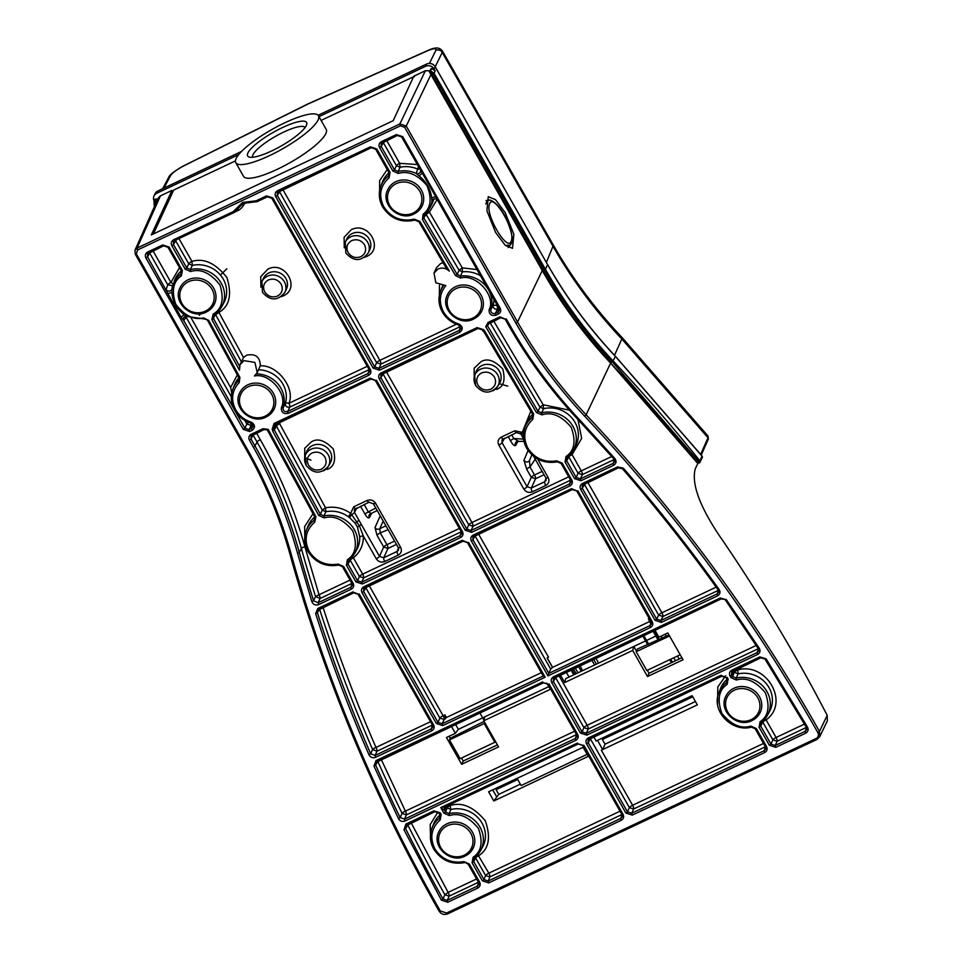 <?xml version="1.0" encoding="UTF-8"?>
<svg xmlns="http://www.w3.org/2000/svg" width="962" height="962" viewBox="0 0 962 962"><rect width="100%" height="100%" fill="white"/><g stroke="black" fill="none" stroke-linecap="round" stroke-linejoin="round"><path stroke-width="1.44" d="M314.851 516.979L314.959 519.155L314.021 520.418L314.79 522.138L315.885 516.702L268.242 429.401L263.035 428.691L251.25 434.259C248.893 435.678 248.292 437.662 249.435 440.211L253.391 447.174C272.607 481.048 287.325 516.402 297.547 553.234L311.832 601.635C313.227 604.617 315.488 605.615 318.602 604.617L351.298 589.177C353.655 587.77 354.257 585.774 353.114 583.225L343.614 566.498L338.155 564.093C325.781 566.041 316.125 561.784 309.175 551.334C303.764 539.935 305.639 530.206 314.79 522.138M238.865 377.741L238.311 380.94A26.816 24.808 -155.2 0 0 232.816 389.273C230.291 396.332 230.904 403.282 234.632 410.137C238.348 416.438 243.759 420.743 250.866 423.064L253.15 426.707L251.082 422.102C244.36 419.901 239.261 415.837 235.762 409.896C230.676 399.723 231.83 390.608 239.213 382.551L239.911 377.465L208.79 320.442L203.571 317.917C193.771 320.25 184.488 315.668 175.721 304.184C171.344 290.801 173.232 281.373 181.373 275.902L182.371 270.454L169.059 247.03L162.686 244.949L147.715 252.008C145.358 253.427 144.757 255.411 145.899 257.96L147.511 256.794L147.487 253.944L148.545 252.91M532.659 414.225L532.828 416.498L531.974 417.688L532.78 419.384L533.669 413.913L484.607 330.868L483.441 329.617L477.104 327.597L381.072 372.955C378.715 374.362 378.114 376.346 379.256 378.908L465.235 530.266L471.62 532.359L569.937 485.918C572.294 484.499 572.907 482.515 571.753 479.966L562.253 463.239L561.135 463.347M443.47 311.796C438.624 302.284 439.418 293.554 445.839 285.582L435.822 282.756L434.03 273.028L438.083 268.987C442.183 267.34 445.923 268.061 449.314 271.128L419.925 221.392L414.237 219.132C401.334 221.933 391.185 217.809 383.802 206.758C378.355 195.526 380.122 185.882 389.081 177.814L390.079 172.354L376.767 148.93L370.394 146.849L277.537 190.704C275.18 192.111 274.579 194.096 275.721 196.657L373.124 368.121L379.509 370.202L459.86 332.251C463.323 329.269 462.962 326.515 458.79 324.002C452.068 321.801 446.969 317.737 443.47 311.796M389.057 172.655L389.189 174.88L388.299 176.106L389.081 177.814M510.485 245.106L505.327 245.43M485.906 204.052L486.58 201.816L488.756 200.3L486.063 200.493M443.109 262.758L440.62 263.528L436.556 267.568L434.03 273.028M239.478 370.226L239.983 364.682L244.035 360.63L254.894 362.409L257.239 372.667L254.437 375.986C269.685 372.631 288.311 394.624 281.373 407.792C281.229 412.349 283.489 414.201 288.155 413.347L368.506 375.396C370.863 373.99 371.464 371.993 370.322 369.444L272.919 197.98L266.534 195.899L256.205 200.781L242.592 202.441L233.237 211.616L173.677 239.754C171.32 241.161 170.719 243.145 171.861 245.707L185.173 269.132L190.632 271.537C200.577 268.398 210.353 272.871 219.973 284.956C224.35 299.338 222.066 309.055 213.143 314.105L211.88 319.649L239.478 370.226M257.239 372.667L260.269 365.8C260.149 356.938 255.579 353.403 246.573 355.17L243.542 357.539L239.983 364.682M495.61 232.455L505.315 245.43L512.518 248.328L513.864 234.247L505.158 212.578L495.454 199.603L488.251 196.705L486.904 210.786L495.61 232.455M364.706 257.263L366.426 256.577C384.535 249.086 368.362 220.623 351.202 229.774L344.095 237.337L344.264 247.799M281.349 296.633L283.081 295.947C301.178 288.444 285.005 259.993 267.845 269.144L260.738 276.707L260.906 287.169M511.303 240.765C508.104 253.511 484.932 214.742 489.466 204.269C492.64 191.534 515.824 230.255 511.303 240.765L510.966 244.047M461.471 758.032L463.191 761.038L497.414 744.877M449.11 736.255L450.24 738.251L484.09 721.416M633.814 646.476L636.447 651.106M647.318 670.261L649.037 673.268L681.902 657.743M669.528 635.978L636.147 651.731L637.421 649.001L668.951 634.968M492.712 789.85L496.777 797.017L493.819 800.973L488.6 791.798L583.116 747.282A3.175 0.734 150.4 0 1 583.549 747.017M560.329 674.879L564.694 682.551L565.668 678.643L657.743 635.148L633.79 646.488L632.683 650.444L647.51 676.551L683.044 659.764L667.82 632.96L658.898 637.181L654.93 630.194M455.519 724.374L458.333 729.328L548.809 686.603M463.191 761.038L461.664 764.321L498.569 746.897L483.742 720.791L550.36 689.321L546.825 683.104M484.68 722.45L484.199 723.508L449.482 739.898L460.149 758.657L494.853 742.267L495.346 741.209M449.482 739.898L450.24 738.251M461.664 764.321L446.44 737.517L455.375 733.297L458.309 729.364L484.848 716.834L483.742 720.791M636.147 651.731L646.813 670.502L680.182 654.737M649.037 673.268L647.51 676.551M588.768 756.192A3.175 0.734 -29.6 0 0 588.323 756.457L583.116 747.282M455.375 733.297L451.406 726.322M564.694 682.551L632.683 650.444M569.035 677.044L566.221 672.101M602.741 749.53L697.342 704.857L692.123 695.67L597.522 740.343L602.681 749.687L605.038 744.179L602.368 739.489L603.246 737.65M496.777 797.017L498.749 794.371L496.091 789.682L497.739 787.481M494.853 742.267L484.199 723.508M493.819 800.973L588.275 756.36M520.346 784.174L498.749 794.371M496.091 789.682L517.688 779.485M602.368 739.489L692.76 696.801M695.43 701.49L605.038 744.179M763.503 743.446L632.611 805.254L601.334 750.192A3.175 0.734 150.4 0 1 602.681 749.687M597.522 740.343L596.115 741.017A3.175 0.734 150.4 0 1 597.462 740.499M610.605 363.119L586.123 414.778A1607.093 1486.53 24.8 0 1 819.48 731.421L819.72 736.724L827.344 720.839L827.2 715.343C794.925 653.126 758.838 593.025 718.939 535.028C699.278 505.435 691.389 483.357 695.273 468.807L697.943 463.251M620.021 811.207L488.84 873.159L477.837 854.629M446.332 806.3L444.672 810.437A3.175 2.946 28.1 0 1 444.624 807.623A3.175 2.922 -149.7 0 0 444.66 810.449L445.538 811.976L443.927 813.167L449.386 815.572L449.182 813.599L445.538 811.976L447.174 807.9L450.841 809.475L449.182 813.599A26.816 24.808 24.8 0 1 477.152 823.051A26.816 24.808 24.8 0 1 480.507 850.757L482.563 847.029A27.116 25.084 -155.2 0 0 479.148 818.999A27.116 25.084 -155.2 0 0 450.841 809.475L449.903 804.617M819.72 736.724L816.966 739.441L819.72 736.724M574.591 731.24L405.387 811.146A3.175 0.794 -26.1 0 0 402.068 813.335L400.144 817.58L398.496 818.674C400.072 821.187 402.248 821.969 405.002 821.007L404.497 819.131L400.144 817.58A1598.88 1478.943 24.8 0 1 375.661 765.115L377.813 761.387A3.175 0.83 156 0 1 378.294 760.846M721.873 676.13L720.863 675.324L588.383 737.89C586.026 739.309 585.425 741.293 586.567 743.842L588.179 742.664L588.155 739.826L589.213 738.792M765.391 746.777L633.633 809.006A3.175 0.95 -115.3 0 0 632.611 805.254A3.175 0.734 -29.6 0 0 629.388 807.611L627.477 811.856L625.865 813.022L632.25 815.115L764.73 752.537L764.225 750.673L631.733 813.239L627.477 811.856L588.179 742.664L590.367 738.924A3.175 0.734 150.4 0 1 591.798 737.601M727.104 679.244L727.236 681.481L726.346 682.707L727.32 680.014M543.446 682.804L376.924 761.495L375.998 760.605L373.977 766.149L375.661 765.115L375.769 762.553L376.827 761.507M547.895 684.102L543.638 682.719M576.611 734.679L576.755 736.88L575.312 738.467L575.817 740.331C578.174 738.924 578.775 736.94 577.633 734.379L576.515 734.499M576.755 736.88L576.515 734.619L547.883 684.235L543.566 682.792L375.769 762.553M721.079 598.917L554.557 677.597L553.631 676.719C551.274 678.126 550.673 680.11 551.815 682.671L553.427 681.493L553.403 678.643L554.461 677.609M756.192 645.466L587.181 725.288A3.175 0.734 -29.6 0 0 583.958 727.645L582.058 731.878L580.435 733.056L586.82 735.136L586.303 733.272L582.058 731.878L553.427 681.493L555.615 677.753A3.175 0.734 150.4 0 1 557.046 676.43M758.333 648.628L758.573 651.009L757.118 652.597L757.635 654.473C760.088 652.957 760.641 650.889 759.295 648.268L758.224 648.46M725.36 599.951L758.224 648.592L758.573 650.997M553.403 678.643L721.199 598.905L726.394 599.711L720.261 598.015L721.272 598.821M582.647 745.285L578.39 743.891M622.041 814.646L622.186 816.846L620.731 818.434L621.248 820.309C623.604 818.89 624.206 816.906 623.063 814.357L621.945 814.465M622.186 816.846L621.945 814.586L582.635 745.406L578.318 743.975L445.671 806.613L578.198 743.987M444.672 810.437L440.764 807.611L445.875 806.481M622.029 814.742L620.731 818.434L488.215 881.024L489.862 876.899L485.594 875.54L475.625 857.984L473.713 861.555L474.374 857.936L473.088 857.286L472.089 862.746L473.713 861.555L483.97 879.617L482.347 880.807L488.732 882.888L488.215 881.024L483.97 879.617L485.594 875.54A3.175 0.734 150.4 0 1 488.84 873.159A3.175 0.95 -115.3 0 1 489.862 876.899L621.909 814.537M474.374 857.936A26.816 24.808 24.8 0 0 480.507 850.757L474.254 858.032M279.521 423.46L325.529 507.78L325.865 511.76L323.953 515.933L320.346 514.273L318.723 515.428L272.631 430.976L274.579 429.641L276.623 425.661L279.846 423.304L279.317 422.33M765.427 746.704L766.546 746.584L756.288 728.523L755.17 728.631M765.524 746.885L765.668 749.085L764.225 750.673L765.511 746.981M727.007 679.064L727.248 681.469M751.526 727.031L750.829 726.118C741.053 729.136 731.397 724.891 721.849 713.359C717.027 699.59 718.782 689.934 727.128 684.403L726.346 682.707A26.816 24.808 24.8 0 0 718.903 692.736L720.418 688.756A27.116 25.084 -155.2 0 1 727.08 679.328M588.383 737.89L589.309 738.78L721.44 676.334M590.127 738.395L629.388 807.611L633.633 809.006L631.733 813.239L632.25 815.115M172.968 191.703L172.523 190.933M226.876 268.783L220.899 274.591M445.502 806.685A3.175 2.922 -149.7 0 0 444.648 807.587L445.671 806.613M478.607 882.394L478.691 884.703L477.284 886.182L447.246 900.372L447.763 902.236L477.801 888.058C480.158 886.639 480.76 884.655 479.617 882.094L469.36 864.044L463.888 861.639C451.515 863.599 441.835 859.355 434.884 848.881C429.521 837.661 431.289 828.005 440.187 819.913L441.197 814.465L440.319 812.926L433.934 810.834L405.928 824.061L403.992 829.797L441.378 900.143L447.763 902.236M478.463 882.286L449.146 896.139A3.175 0.95 64.7 0 0 448.124 892.387L444.889 894.732L442.989 898.977A1598.88 1478.943 24.8 0 1 405.651 828.691L407.816 824.963A1598.591 1478.666 -155.2 0 0 444.889 894.732L449.146 896.139L447.246 900.372L442.989 898.977L441.378 900.143M406.758 824.963L405.699 825.997L405.651 828.691L403.992 829.797M434.752 811.736L406.854 824.951L405.928 824.061M439.201 813.022L440.319 812.926M440.079 814.561L441.197 814.465M440.175 814.754L439.406 818.217L440.416 815.68M468.241 864.141L469.36 864.044M478.499 882.19L479.617 882.094M478.691 884.703L478.487 882.334L468.229 864.273L463.888 861.639M297.547 553.234L299.302 552.404A484.92 448.545 -155.2 0 0 255.002 445.995L251.046 439.045L249.435 440.211M252.994 434.764L251.046 439.045L251.022 436.195L252.08 435.161M263.853 429.593L252.176 435.149L251.25 434.259M264.045 429.509L263.035 428.691M267.28 429.798L268.242 429.401M314.754 516.798L315.885 516.702M314.959 519.155L314.754 516.919L267.268 429.918L263.961 429.581L251.022 436.195M338.852 565.007L338.155 564.093M342.496 566.606L343.614 566.498M351.996 583.333L353.114 583.225M352.092 583.513L352.236 585.714L350.781 587.301L351.298 589.177M352.08 583.621L350.781 587.301L318.085 602.753L318.602 604.617M351.96 583.417L320.057 598.484A3.175 0.95 64.7 0 0 319.023 594.744L315.536 596.488A1598.591 1478.666 -155.2 0 1 301.383 548.472A485.221 448.821 -155.2 0 0 257.046 442.015A3.175 0.734 150.4 0 1 260.269 439.658C279.689 473.881 294.564 509.607 304.894 546.813A3.175 0.95 -15.5 0 0 301.383 548.472L299.302 552.404A1598.88 1478.943 24.8 0 0 313.576 600.757L315.536 596.488L320.057 598.484L318.085 602.753L313.576 600.757L311.832 601.635M480.507 275.793A27.116 25.084 -155.2 0 0 462.373 271.873L460.449 276.034L457.154 274.423L455.555 275.625L460.509 278.042C475.937 273.364 496.476 296.092 489.093 309.692C488.936 314.249 491.197 316.101 495.863 315.247L498.328 314.081C500.685 312.674 501.286 310.69 500.144 308.129L402.729 136.664L396.356 134.584L381.385 141.654C379.04 143.061 378.427 145.046 379.569 147.607L392.881 171.032L398.34 173.437C407.936 170.527 417.472 174.555 426.936 185.546C432.166 198.689 430.904 208.249 423.16 214.201L422.426 219.54L455.555 275.625M422.426 219.54L426.178 214.538L459.09 270.262L462.373 271.873L462.289 267.857L459.09 270.262L457.154 274.423L424.026 218.35L424.519 214.779L423.16 214.201M424.519 214.779A26.816 24.808 -155.2 0 0 429.425 208.622L424.422 214.875M433.153 199.314L431.986 201.166L431.71 198.04C430.615 189.322 426.419 181.938 419.119 175.878L416.233 173.437L418.494 166.63M419.877 169.047L417.448 169.011A27.116 25.084 -155.2 0 0 400.048 167.28L398.136 171.464L398.34 173.437M420.478 170.118A3.175 2.886 14.1 0 1 416.233 173.437A26.816 24.808 -155.2 0 0 398.136 171.464L394.492 169.853L392.881 171.032M382.227 142.544L381.156 143.578L381.192 146.428L383.369 142.689L396.428 165.668L394.492 169.853L381.192 146.428L379.569 147.607M397.174 135.486L382.323 142.532L381.385 141.654M397.366 135.389L396.356 134.584M401.611 136.784L402.729 136.664M431.71 198.04A3.175 1.72 160.7 0 1 436.039 197.234L401.611 136.905L397.282 135.474L381.156 143.578M436.039 197.234L437.518 200.108C436.351 198.364 434.644 198.364 432.395 200.108A3.175 3.006 32.9 0 1 432.407 200.096A3.175 3.006 32.9 0 1 437.397 199.904M499.025 308.249L500.144 308.129M499.11 308.429L499.266 310.63L497.811 312.217L498.328 314.081M499.098 308.525L497.811 312.217L495.346 313.384C492.219 313.985 490.716 312.746 490.836 309.668L493.073 305.339C493.181 308.321 494.696 309.536 497.607 308.97L495.346 313.384L495.863 315.247M460.509 278.042L460.449 276.034A26.816 24.808 -155.2 0 1 490.836 309.668L489.093 309.692M163.504 245.839L148.641 252.898L147.715 252.008M163.684 245.755L162.686 244.949M167.941 247.138L169.059 247.03M181.253 270.575L182.371 270.454M181.349 270.755L181.481 272.98L180.591 274.206L181.373 275.902M181.481 272.98L181.241 270.695L167.941 247.258L163.612 245.827L147.487 253.944M181.565 271.512L180.591 274.206A26.816 24.808 -155.2 0 0 173.148 284.235A26.816 24.808 -155.2 0 0 171.921 288.816L171.861 292.652C172.739 301.743 176.936 309.127 184.451 314.815L187.674 316.558L204.088 318.927L203.571 317.917M253.15 426.707L249.17 429.641L244.925 428.258L183.706 320.502A3.175 2.958 37 0 1 183.874 317.364L186.796 316.245M171.921 288.816L174.663 280.255A27.116 25.084 -155.2 0 1 181.325 270.827M238.973 379.93L238.768 377.681L239.911 377.465M252.814 424.579L251.635 428.475L252.152 430.351C255.603 427.368 255.255 424.615 251.082 422.102M252.729 424.434A3.175 0.95 64.7 0 1 252.669 424.651L251.082 425.408L249.17 429.641L249.687 431.517L252.152 430.351M244.733 420.346L246.825 424.014L244.925 428.258L243.302 429.425L249.687 431.517M185.822 316.245L186.159 317.232L183.706 320.502L181.229 317.58L147.511 256.794L149.699 253.054L167.737 284.788L172.631 285.738M614.297 459.511L582.335 474.615A3.175 0.95 64.7 0 0 581.301 470.875A3.175 0.734 -29.6 0 0 578.078 473.232L576.178 477.465L566.666 460.738L568.831 456.95L578.078 473.232L582.335 474.615L580.423 478.848L580.94 480.723L613.636 465.283L613.119 463.407L580.423 478.848L576.178 477.465L574.567 478.643L580.94 480.723M567.339 457.094A26.816 24.808 -155.2 0 0 573.448 449.939L567.279 457.166L566.666 460.738L565.055 461.916L574.567 478.643M567.219 457.19L566.63 457.912L567.279 457.166L566.053 456.457L565.055 461.916M493.734 321.067L543.169 404.749L543.614 408.694L541.714 412.878L541.943 414.85C551.695 411.628 561.459 415.788 571.236 427.332C576.19 441.197 574.458 450.913 566.053 456.457M569.408 410.161L543.169 404.749L539.971 407.142L543.614 408.694A27.116 25.084 -155.2 0 1 572.041 418.121A27.116 25.084 -155.2 0 1 575.492 446.212L573.448 449.939A26.816 24.808 -155.2 0 0 569.961 422.077A26.816 24.808 -155.2 0 0 541.714 412.878L538.047 411.339L536.447 412.542L541.943 414.85M490.127 322.775L539.971 407.142L538.047 411.339L487.506 325.793L485.726 326.683L536.447 412.542M488.936 323.328L487.506 325.793L488.936 323.304M500.709 317.737L489.033 323.292L488.107 322.402L485.726 326.683M500.889 317.64L499.891 316.835L488.107 322.402M505.146 319.035L499.891 316.835M613.948 458.898L614.874 458.513L579.749 419.949C552.657 391.089 529.485 359.74 510.221 325.877L506.265 318.915M614.057 459.03L614.586 461.796L613.119 463.407L614.381 459.668M461.279 531.782L363.684 577.873A3.175 0.95 64.7 0 0 362.662 574.134A3.175 0.734 -29.6 0 0 359.439 576.491L357.527 580.723L348.028 563.997L350.18 560.209L359.439 576.491L363.684 577.873L361.784 582.106L362.301 583.982L460.618 537.554L460.101 535.678L361.784 582.106L357.527 580.723L355.916 581.902L362.301 583.982M348.689 560.365A26.816 24.808 -155.2 0 0 354.81 553.198L348.641 560.425L348.028 563.997L346.416 565.175L355.916 581.902M348.581 560.461L347.991 561.171L348.641 560.425L347.414 559.716L346.416 565.175M359.716 537.036L357.479 527.212L355.375 523.496L349.603 517.652L351.647 514.574L359.415 525.853L363.335 536.014A3.175 1.082 -2.7 0 0 359.716 537.036A27.116 25.084 -155.2 0 1 356.854 549.47L354.81 553.198A26.816 24.808 -155.2 0 0 351.611 525.685A26.816 24.808 -155.2 0 0 323.953 515.933L324.134 517.917C333.922 515.091 343.482 519.432 352.801 530.964C357.503 544.624 355.7 554.208 347.414 559.716M274.579 429.641L273.809 428.234L272.186 429.389L272.967 430.82M275.781 424.001L273.809 428.234L273.809 425.432L274.867 424.398M370.887 379.04L274.964 424.386L274.038 423.496L272.186 429.389M371.079 378.956L370.069 378.15L274.038 423.496M375.324 380.339L370.069 378.15M461.315 531.709L462.433 531.589L376.455 380.23M461.411 531.89L461.556 534.09L460.101 535.678L461.399 531.986M570.634 480.074L571.753 479.966M570.731 480.254L570.875 482.455L569.432 484.042L569.937 485.918M570.719 480.363L569.432 484.042L471.103 530.483L471.62 532.359M570.61 480.158L473.015 526.25A3.175 0.95 64.7 0 0 471.981 522.498A3.175 0.734 -29.6 0 0 468.759 524.855L466.847 529.088L380.868 377.729L383.056 373.99L468.759 524.855L473.015 526.25L471.103 530.483L466.847 529.088L465.235 530.266M381.902 373.845L380.844 374.879L380.868 377.729L379.256 378.908M477.922 328.499L381.998 373.833L381.072 372.955M478.102 328.403L477.104 327.597M482.335 329.75L483.441 329.617M483.152 331.144L484.271 331.024L483.152 331.144M532.563 414.045L533.669 413.913M557.491 461.748L556.794 460.834C544.432 462.782 534.764 458.525 527.813 448.076C522.51 437.037 524.17 427.477 532.78 419.384M443.35 285.954A26.816 24.808 -155.2 0 0 440.524 291.173C437.999 298.232 438.612 305.182 442.352 312.037C446.055 318.338 451.467 322.643 458.573 324.964L460.858 328.619L458.79 324.002M460.858 328.607L459.343 330.375L459.86 332.251M373.124 368.121L374.735 366.943L277.333 195.478L279.521 191.739L376.647 362.71L374.735 366.943L378.992 368.326L380.892 364.093L460.377 326.551L459.343 330.375L378.992 368.326L379.509 370.202M278.367 191.594L277.309 192.628L277.333 195.478L275.721 196.657M371.212 147.739L278.463 191.582L277.537 190.704M371.392 147.655L370.394 146.849M375.649 149.038L376.767 148.93M388.961 172.475L390.079 172.354M389.189 174.88L388.961 172.595L375.649 149.17L371.32 147.727L277.309 192.628M415.031 220.021L414.237 219.132M418.819 221.537L419.925 221.392M449.314 271.128L446.621 268.723L418.819 221.657L414.935 220.106C401.25 223.088 390.5 218.723 382.672 206.986C378.932 200.132 378.331 193.182 380.856 186.135L380.856 186.135A26.816 24.808 -155.2 0 0 382.684 206.866M239.478 366.089L213.504 318.494L211.88 319.649M215.404 314.057L213.504 318.494L214.213 314.899M213.492 315.716L221.717 306.722A26.816 24.808 -155.2 0 1 214.346 314.802L213.143 314.105M185.173 269.132L186.784 267.953L173.473 244.528L175.661 240.789L188.72 263.768L186.784 267.953L190.428 269.552A26.816 24.808 -155.2 0 1 218.374 279.04A26.816 24.808 -155.2 0 1 221.717 306.722L223.773 302.994A27.116 25.084 -155.2 0 0 220.454 275.084A27.116 25.084 -155.2 0 0 192.328 265.38L190.428 269.552L190.632 271.537M234.067 212.518L174.687 240.56L173.449 241.678L173.473 244.528L171.861 245.707M233.237 211.616L234.175 212.506L174.615 240.632L173.677 239.754M173.449 241.678L174.507 240.644M267.544 196.705L266.534 195.899M271.801 198.088L272.919 197.98M369.204 369.552L370.322 369.444M369.3 369.733L369.444 371.933L367.989 373.521L368.506 375.396M369.276 369.841L367.989 373.521L287.638 411.471L288.155 413.347M256.517 373.917A26.816 24.808 -155.2 0 1 283.117 407.768L285.365 403.427C285.317 406.409 286.832 407.623 289.899 407.07L287.638 411.471C284.511 412.085 283.008 410.846 283.117 407.768L281.373 407.792M618.362 467.821L583.429 484.355L582.503 483.477C580.146 484.884 579.545 486.868 580.687 489.43L582.299 488.251L582.275 485.401L583.333 484.367M618.554 467.724L617.544 466.919L582.503 483.477M622.438 468.602L623.376 468.229L617.544 466.919M718.193 589.874L718.47 592.508L717.063 593.963L717.58 595.839C720.105 594.263 720.61 592.135 719.119 589.465C689.201 547.679 657.286 507.263 623.376 468.229M718.47 592.508L718.085 589.838L719.119 589.465M718.47 590.548L717.063 593.963L660.906 620.478L661.411 622.366L717.58 595.839M718.59 590.247L662.926 616.534L660.906 620.478L656.637 619.107L655.026 620.286L661.411 622.366M572.318 489.562L474.11 535.99L473.184 535.1C470.827 536.519 470.226 538.504 471.368 541.053L472.979 539.874L472.955 537.036L474.013 536.002M572.51 489.478L571.5 488.672L473.184 535.1M576.767 490.86L571.5 488.672M651.082 621.692L652.2 621.572L577.885 490.752M651.178 621.873L651.322 624.073L649.879 625.661L650.384 627.537C652.741 626.118 653.354 624.134 652.2 621.572M651.322 624.073L651.082 621.813L576.755 490.981L572.438 489.55L472.955 537.036M651.166 621.969L649.879 625.661L548.821 673.388L547.967 675.901L650.384 627.537M462.999 541.197L364.79 587.614L363.864 586.736C361.508 588.143 360.906 590.127 362.049 592.688L363.66 591.51L363.636 588.66L364.694 587.626M463.191 541.101L462.181 540.295L363.864 586.736M467.448 542.496L462.181 540.295M543.229 676.021L442.231 723.725L442.748 725.601L545.165 677.224L543.314 676.19L467.436 542.616L463.107 541.185L363.636 588.66M541.317 672.666L446.392 717.508L444.131 719.492L442.231 723.725L437.975 722.342L436.363 723.508L442.748 725.601M353.679 592.82L318.747 609.367L317.821 608.477L315.62 613.564L317.364 612.674L317.58 610.425L318.65 609.379M353.872 592.736L352.862 591.931L317.821 608.477M358.129 594.119L352.862 591.931M432.443 724.951L433.561 724.843L359.247 594.011M432.539 725.132L432.684 727.332L431.229 728.919L431.746 730.795C434.102 729.376 434.704 727.392 433.561 724.843M432.684 727.332L432.443 725.071L358.117 594.251L353.788 592.808L317.58 610.425M432.527 725.228L431.229 728.919L375.072 755.447L375.577 757.322L431.746 730.795M319.516 609.006A1598.591 1478.666 -155.2 0 0 372.595 749.506L376.996 751.202L375.072 755.447L370.671 753.763L368.975 754.785C370.514 757.443 372.715 758.284 375.577 757.322M726.13 677.525L720.863 675.324M721.692 676.226L726.13 677.645L727.007 679.196L728.126 678.956L727.248 677.404M759.09 727.2L760.702 726.021L761.363 722.378L760.088 721.74L759.09 727.2L769.347 745.261L775.733 747.342L805.735 733.176C808.104 731.757 808.705 729.761 807.551 727.212L766.089 658.79L759.836 656.914L731.866 670.129C729.509 671.548 728.907 673.532 730.05 676.082L730.928 677.633L736.387 680.038C746.163 677.007 755.819 681.264 765.367 692.796C770.189 706.565 768.434 716.209 760.088 721.74M761.363 722.378A26.816 24.808 -155.2 0 0 767.484 715.223L761.243 722.474M730.928 677.633L732.551 676.454L736.183 678.054A26.816 24.808 -155.2 0 1 764.141 687.529A26.816 24.808 -155.2 0 1 767.484 715.223L769.528 711.495A27.116 25.084 -155.2 0 0 766.221 683.585A27.116 25.084 -155.2 0 0 738.094 673.881L736.183 678.054L736.387 680.038M733.621 670.634L734.475 672.27L732.551 676.454L731.661 674.903L730.05 676.082M735.281 669.841A3.175 0.734 -29.6 0 0 733.85 671.163L731.661 674.903L731.637 672.065L732.695 671.031M760.665 657.816L732.803 671.019L731.866 670.129M760.846 657.731L759.836 656.914M765.018 658.97L766.089 658.79M806.433 727.32L807.551 727.212M806.529 727.5L806.673 729.713L805.218 731.3L805.735 733.176M806.673 729.713L806.421 727.452L765.006 659.09L760.774 657.804L731.637 672.065M806.625 727.308L805.218 731.3L775.216 745.478L775.733 747.342M806.396 727.416L777.128 741.233A3.175 0.95 64.7 0 0 776.093 737.493A3.175 0.734 -29.6 0 0 772.871 739.85L770.959 744.083L760.702 726.021L762.854 722.234L772.871 739.85L777.128 741.233L775.216 745.478L770.959 744.083L769.347 745.261M200.625 313.672L199.29 315.356M136.363 253.932L137.578 249.964L400.36 125.842L404.617 127.237L515.933 323.184C534.992 356.686 557.924 387.722 584.74 416.269C675.769 513.239 753.474 618.686 817.856 732.611C818.999 735.16 818.385 737.145 816.041 738.551L446.633 913.01L440.259 910.942C375.348 797.27 325.721 678.559 291.378 554.821C281.265 518.374 266.702 483.393 247.679 449.867L136.363 253.932L135.245 254.16L135.005 250.156L158.249 198.016L160.305 195.935L171.921 190.452L151.323 234.932L393.193 120.707L413.792 76.226L425.529 70.683M414.394 76.707L413.792 76.226L414.394 76.707M308.056 551.442A26.816 24.808 -155.2 0 1 306.229 530.711L306.229 530.711A26.816 24.808 -155.2 0 1 314.021 520.418L315.031 517.64M422.342 173.112L419.119 175.878M171.861 292.652L167.532 293.458M181.229 317.58A3.175 1.251 130.1 0 1 184.451 314.815M239.213 382.551L238.311 380.94L239.117 378.775M349.603 517.652L348.388 516.75A27.116 25.084 -155.2 0 0 325.865 511.76L322.282 510.088L320.346 514.273L274.326 429.954M526.695 448.184A26.816 24.808 -155.2 0 1 524.867 427.453A26.816 24.808 -155.2 0 1 531.974 417.688L532.924 415.091M389.033 172.727A27.116 25.084 -155.2 0 0 382.371 182.155L380.856 186.135A26.816 24.808 -155.2 0 1 388.299 176.106L389.273 173.425M439.213 302.862L439.49 285.233M235.642 211.628L238.191 210.425C240.296 209.439 242.123 207.648 243.675 205.038A3.175 1.202 25.7 0 0 241.69 204.413M241.33 361.76L215.668 314.718L218.915 312.422L218.158 311.58M474.927 535.606L472.979 539.874L548.821 673.388L550.721 669.143L552.597 667.351L649.723 621.476M322.979 607.178C338.287 654.629 355.952 701.382 375.974 747.45A3.175 0.83 -23.5 0 0 372.595 749.506L370.671 753.763A1598.88 1478.943 24.8 0 1 317.364 612.674L319.504 608.958M304.918 542.388L304.617 526.515L313.011 513.744M425.805 213.552L426.178 214.538L429.377 212.145L427.91 211.027M433.742 198.99A27.116 25.084 -155.2 0 1 431.481 204.894L429.425 208.622A26.816 24.808 -155.2 0 0 431.986 201.166A3.175 3.006 32.9 0 1 432.395 200.108M386.676 140.476L399.651 163.312A3.175 0.734 -29.6 0 0 396.428 165.668L400.048 167.28L399.651 163.312L417.316 164.538M420.526 171.573A3.175 2.886 14.1 0 1 420.514 171.585L420.502 170.166M494.023 299.579A27.116 25.084 -155.2 0 1 493.073 305.339L496.584 305.231A3.175 0.95 -115.3 0 1 497.607 308.97L498.989 308.321M171.885 288.973A3.175 2.838 19.1 0 1 171.801 289.261L171.801 289.261A3.175 2.838 19.1 0 1 166.089 289.49L167.737 284.788A3.175 0.734 -29.6 0 1 170.959 282.443L179.497 267.628M173.545 284.199L170.959 282.443L153.006 250.841M183.874 317.364A3.175 2.958 37 0 1 186.844 316.27M231.746 392.989L230.627 387.482L237.951 373.809M577.97 419.552L581.637 438.431L572.053 454.593L570.959 453.595M349.867 559.391L350.18 560.209A3.175 0.734 150.4 0 1 353.415 557.852L352.32 556.854M276.419 426.058L322.282 510.088L325.529 507.78C334.56 506.132 342.941 507.996 350.673 513.359L348.388 516.75M523.34 435.257L522.27 432.323L530.82 411.207M243.542 357.539L218.915 312.422C229.509 306.277 232.179 294.661 226.924 277.573C215.512 263.155 203.86 257.768 191.943 261.411A3.175 0.734 -29.6 0 0 188.72 263.768L192.328 265.38L191.943 261.411L178.968 238.576M649.158 618.434L648.436 618.77L649.939 622.294L651.058 621.765M552.597 667.351L547.222 657.888M478.475 533.934L548.496 657.19L547.125 657.948L552.537 667.496M446.392 717.508L444.913 714.898L445.478 718.854M737.157 668.963L737.698 669.913A3.175 0.734 150.4 0 0 734.475 672.27L738.094 673.881L737.698 669.913C766.702 661.772 790.103 702.981 766.089 719.877L764.994 718.879M357.479 527.212A3.175 0.673 -24.2 0 1 359.415 525.853A3.175 0.734 -29.6 0 0 361.231 524.266L358.874 520.117A3.175 0.734 150.4 0 1 357.058 521.705A3.175 0.794 144.9 0 0 355.375 523.496M459.391 528.451L362.662 574.134L353.415 557.852C360.233 552.176 363.54 544.901 363.335 536.014L376.238 558.742A3.175 0.734 -29.6 0 0 379.473 556.373L361.231 524.266M355.7 508.429A3.175 0.95 -115.3 0 1 355.543 508.597A3.175 0.95 -115.3 0 1 353.679 506.818L350.673 513.359L351.647 514.574A3.175 0.734 150.4 0 0 354.485 512.397L354.425 509.632L355.351 508.621M522.775 433.585L520.911 434.006L523.532 438.925M369.119 502.092A3.175 0.95 -115.3 0 1 368.951 502.26A3.175 0.95 -115.3 0 1 367.099 500.493L353.679 506.818M373.364 503.487A3.175 0.734 -29.6 0 0 373.352 503.739A3.175 0.734 -29.6 0 0 375.601 503.27C373.436 500.168 370.598 499.242 367.099 500.493M398.352 547.462A3.175 0.734 -29.6 0 0 398.34 547.715A3.175 0.734 -29.6 0 0 400.589 547.246L375.601 503.27M354.425 509.632L368.951 502.26L373.352 503.739L398.34 547.715L398.557 549.927L397.138 551.43A3.175 0.95 64.7 0 0 398.172 555.182C401.31 553.294 402.116 550.649 400.589 547.246M398.472 547.979L397.138 551.43L383.73 557.768A3.175 0.95 64.7 0 0 384.752 561.519L398.172 555.182M380.23 515.836L375 527.609A3.175 2.898 -156.1 0 0 379.81 528.655L380.267 532.936L386.94 544.672A3.175 0.95 64.7 0 1 387.963 548.424L383.73 557.768L379.473 556.373L383.706 547.041L387.963 548.424L396.464 544.42M545.935 477.753A3.175 0.734 -29.6 0 0 545.923 478.018A3.175 0.734 -29.6 0 0 548.172 477.537L537.638 458.994M533.597 456.325L545.923 478.018L546.139 480.23L544.72 481.734A3.175 0.95 64.7 0 0 545.755 485.485C548.893 483.597 549.699 480.952 548.172 477.537M546.055 478.282L544.72 481.734L531.313 488.071A3.175 0.95 64.7 0 0 532.335 491.822L545.755 485.485M528.066 450.481L523.953 460.305A3.175 2.886 -157.4 0 0 529.509 460.461L529.99 467.003A3.175 0.734 -29.6 0 0 526.755 469.36L531.289 477.332L535.545 478.727L531.313 488.071L527.056 486.676A3.175 0.734 150.4 0 1 523.821 489.045C525.998 492.147 528.835 493.073 532.335 491.822M544.047 474.711L535.545 478.727A3.175 0.95 64.7 0 0 534.523 474.975A3.175 0.734 -29.6 0 0 531.289 477.332L527.056 486.676L502.068 442.7A3.175 0.734 150.4 0 1 498.845 445.057L523.821 489.045M503.282 438.732A3.175 0.95 -115.3 0 1 503.126 438.9A3.175 0.95 -115.3 0 1 501.262 437.121C498.124 439.009 497.318 441.654 498.845 445.057M504.485 438.251L502.068 442.7L502.008 439.923L502.934 438.925M516.702 432.395A3.175 0.95 -115.3 0 1 516.534 432.563A3.175 0.95 -115.3 0 1 514.682 430.784L501.262 437.121M520.49 433.165L522.27 432.323L514.682 430.784M388.059 529.629L380.267 532.936A3.175 0.734 -29.6 0 0 377.044 535.305L383.706 547.041A3.175 0.734 -29.6 0 1 386.94 544.672L394.564 541.077M383.177 521.019L379.81 528.655L385.918 525.841M360.534 506.24L365.103 514.285C367.015 517.436 368.422 518.542 369.324 517.604A3.175 2.934 29 0 1 369.276 514.79L370.887 513.612M365.103 514.285A3.175 0.734 150.4 0 1 368.326 511.916L371.164 513.419M531.854 454.822L529.509 460.461M508.116 436.544L510.582 440.885C512.71 444.624 514.381 446.176 515.572 445.55A3.175 2.934 30.5 0 1 515.56 442.676L515.56 442.676A3.175 2.934 30.5 0 1 517.7 441.305M510.582 440.885A3.175 0.734 150.4 0 1 513.816 438.516L518.602 441.317M598.617 663.083L595.803 658.128M579.966 665.608L582.563 670.658M661.062 636.159L662.229 638.143M673.725 657.78L675.48 660.774M679.16 659.042L677.452 656.024M666.221 636.255L665.079 634.259M587.121 754.34L521.115 785.521L517.051 778.354M483.934 720.069L479.858 712.89M318.458 115.753L326.214 129.413A47.535 11.039 150.4 0 1 277.296 169.288A47.535 11.039 150.4 0 1 243.554 176.383L235.786 162.71A47.535 11.039 150.4 0 1 284.716 122.835A47.535 11.039 150.4 0 1 318.458 115.753A47.535 11.039 150.4 0 1 269.528 155.628A47.535 11.039 150.4 0 1 235.786 162.71M271.705 150.926A33.91 7.876 150.4 0 1 249.423 157.131A33.91 7.876 150.4 0 1 254.196 145.611A33.91 7.876 150.4 0 1 282.539 127.537A33.91 7.876 150.4 0 1 306.686 124.603A33.91 7.876 150.4 0 1 271.705 150.926M305.086 127.513A30.111 6.999 -29.6 0 0 283.754 132.059A30.111 6.999 -29.6 0 0 252.729 157.251M153.391 233.958L173.737 190.019L235.45 160.882M321.104 120.418L413.54 76.768M429.629 72.174L542.4 270.803L543.085 270.659L430.23 71.994L430.483 70.791L434.054 73.244L435.221 70.947L431.661 68.494L430.735 69.757M154.593 206.229L154.04 201.347L155.688 203.776M547.474 264.418L547.594 264.478C566.377 297.523 588.997 328.114 615.427 356.277L702.044 456.036L702.248 457.696A1.587 1.467 -155.2 0 0 702.032 456.168L699.867 460.846A1.587 1.467 24.8 0 1 700.011 461.063L699.506 462.818L699.037 461.772L697.654 462.421L699.23 462.95L697.137 462.686M702.248 457.696L699.554 462.806M700.661 454.304L708.02 437.77L708.044 436.075L621.981 337.446L621.849 338.997L708.02 437.77A1.587 1.467 24 0 1 708.248 439.273L708.044 436.075M697.799 462.626L699.506 462.818L698.977 461.688L699.867 460.846A1612.228 1491.292 24.8 0 0 613.251 361.075A471.572 436.195 24.8 0 1 545.418 269.3L547.582 264.622A471.572 436.195 -155.2 0 0 615.415 356.409L612.421 361.977L698.977 461.688M238.768 154.557L156.71 193.302A6.337 5.868 -155.2 0 0 154.185 201.058M155.207 199.05L154.04 201.347A0.95 0.878 -155.2 0 1 154.437 200.974A0.95 0.878 24.8 0 1 155.712 201.395L156.878 199.086L155.207 199.05L154.04 201.347A0.95 0.878 27 0 1 155.712 201.395L154.738 202.104L154.93 205.483M156.878 199.086L157.383 199.976M435.221 70.947L434.151 69.072A6.337 5.868 -155.2 0 0 425.649 66.294L318.975 116.667M434.151 69.072L435.197 66.823L436.327 68.771L547.582 264.622L436.039 68.17M702.032 456.168L615.415 356.409M610.822 363.251A1608.753 1488.07 24.8 0 1 697.077 462.614L697.137 462.698M433.08 73.966L544.444 270.009L545.418 269.3L434.054 73.244L433.08 73.966L429.557 72.138L542.4 270.803C561.327 304.076 584.114 334.896 610.738 363.251L697.065 462.686L697.654 462.421L610.75 363.179A475.06 439.418 24.8 0 1 542.484 270.839M430.483 70.791A0.95 0.878 24.8 0 0 429.918 70.863A0.95 0.878 -155.2 0 0 429.521 71.272A0.95 0.878 27 0 1 429.533 71.236L429.533 71.236A0.95 0.878 27 0 1 430.483 70.791L431.661 68.494M546.404 262.385L553.415 245.226L506.385 162.939L506.313 164.574L553.33 246.861C572.414 280.195 595.262 310.906 621.849 338.997L614.502 355.279M162.71 188.66L168.578 177.513C169.504 174.94 174.314 171.152 182.984 166.173A4.75 0.601 62.3 0 0 182.924 166.33L307.708 104.149L428.114 50.529A4.75 2.201 -112.6 0 1 428.559 50.192C436.904 46.465 439.911 48.016 442.364 50.926L442.231 52.465L506.277 164.526L506.373 162.891L506.277 164.526M182.924 166.33C176.407 169.877 172.27 172.992 170.514 175.685L163.997 188.059M440.187 819.913L439.406 818.217A26.816 24.808 -155.2 0 0 431.938 828.258L431.938 828.258A26.816 24.808 -155.2 0 0 433.754 849.001M238.889 377.922A27.116 25.084 -155.2 0 0 234.331 385.305L232.816 389.273A26.816 24.808 -155.2 0 0 234.644 410.016M442.58 285.93A27.116 25.084 -155.2 0 0 442.051 287.205L440.524 291.173A26.816 24.808 -155.2 0 0 442.352 311.916M251.31 201.371L251.347 202.309M243.675 205.038L245.514 202.597M327.068 469.408C334.151 467.051 336.231 460.245 333.285 448.989C324.903 440.307 317.604 437.926 311.411 441.847L304.726 448.232L304.701 461.327M306.169 465.247A12.783 11.821 24.8 0 1 305.219 455.591L306.169 465.476C313.54 474.025 320.923 474.302 328.331 466.305L330.182 463.107A13.119 12.133 -155.2 0 0 327.826 448.424A13.119 12.133 -155.2 0 0 312.446 445.586A13.119 12.133 -155.2 0 0 306.457 452.128L305.219 455.591A12.783 11.821 24.8 0 1 311.051 449.23A12.783 11.821 24.8 0 1 328.222 454.834A12.783 11.821 24.8 0 1 328.331 466.305A12.783 11.821 24.8 0 1 323.34 470.851M496.512 389.382C503.595 387.025 505.675 380.218 502.729 368.963C494.348 360.281 487.061 357.9 480.856 361.82L474.146 368.266L474.23 381.481M475.625 385.221A12.783 11.821 24.8 0 1 474.663 375.565L475.613 385.449C482.984 393.999 490.367 394.276 497.775 386.279L499.627 383.08A13.119 12.133 -155.2 0 0 497.27 368.398A13.119 12.133 -155.2 0 0 481.89 365.56A13.119 12.133 -155.2 0 0 475.901 372.102L474.663 375.565A12.783 11.821 24.8 0 1 480.507 369.204A12.783 11.821 24.8 0 1 497.667 374.807A12.783 11.821 24.8 0 1 497.775 386.279A12.783 11.821 24.8 0 1 492.784 390.825M325 457.178C327.26 462.325 326.034 466.342 321.332 469.228C316.029 471.067 311.724 469.66 308.417 465.007C306.156 459.86 307.383 455.844 312.085 452.958C317.388 451.118 321.693 452.525 325 457.178M494.444 377.152C496.705 382.299 495.478 386.315 490.776 389.201C485.485 391.041 481.18 389.634 477.861 384.98C475.601 379.822 476.827 375.805 481.541 372.931C486.832 371.091 491.137 372.498 494.444 377.152M352.224 233.55A12.674 11.724 -155.2 0 0 346.813 238.949L345.286 242.22A12.674 11.724 24.8 0 1 350.709 236.832A12.674 11.724 24.8 0 1 367.724 242.388A12.674 11.724 24.8 0 1 368.302 252.874L369.817 249.591A12.674 11.724 -155.2 0 0 366.69 235.918A12.674 11.724 -155.2 0 0 352.224 233.55M268.867 272.919A12.674 11.724 -155.2 0 0 263.456 278.307L261.929 281.589A12.674 11.724 24.8 0 1 267.352 276.19A12.674 11.724 24.8 0 1 284.367 281.758A12.674 11.724 24.8 0 1 284.944 292.244L286.46 288.961A12.674 11.724 -155.2 0 0 283.333 275.288A12.674 11.724 -155.2 0 0 268.867 272.919M348.088 252.513C345.803 247.402 347.017 243.434 351.719 240.596C356.974 238.72 361.231 240.115 364.49 244.769C366.775 249.88 365.56 253.848 360.858 256.686C355.603 258.562 351.346 257.167 348.088 252.513M264.73 291.883C262.446 286.772 263.66 282.792 268.362 279.966C273.617 278.09 277.874 279.485 281.132 284.139C283.417 289.249 282.203 293.218 277.501 296.055C272.246 297.919 267.989 296.536 264.73 291.883M576.491 734.571L406.409 814.898A3.175 0.95 64.7 0 0 405.387 811.146L381.18 759.307M758.296 648.701L588.215 729.04A3.175 0.95 64.7 0 0 587.181 725.288L558.922 675.54M475.312 857.178L475.625 857.984A3.175 0.734 150.4 0 1 478.86 855.603C488.936 848.989 491.077 837.397 485.281 820.802C473.773 806.926 462.145 801.827 450.408 805.519A3.175 0.734 150.4 0 0 447.174 807.9L446.584 806.853A3.175 0.734 150.4 0 1 448.027 805.507M593.674 736.724L596.115 741.017M725.697 675.745L717.808 686.952L717.592 704.412M576.599 734.776L575.312 738.467L404.497 819.131L406.409 814.898L402.068 813.335A1598.591 1478.666 24.8 0 1 377.813 761.387L377.717 761.122M758.501 648.604L757.118 652.597L586.303 733.272L588.215 729.04L583.958 727.645L555.375 677.212M817.856 732.611L819.48 731.421L827.2 715.343M446.633 913.01L447.57 913.9L816.846 739.441M440.259 910.942L439.153 911.05A1607.093 1486.53 24.8 0 1 290.175 554.797M586.567 743.842L625.865 813.022M584.74 416.269L586.123 414.778A476.719 440.957 24.8 0 1 517.544 321.993L542.255 270.526M816.041 738.551L816.966 739.441L447.57 913.9C444.095 915.151 441.281 914.249 439.141 911.182C374.158 797.39 324.483 678.571 290.103 554.701L290.115 554.581A476.719 440.957 24.8 0 0 246.669 450.168M291.378 554.821L290.103 554.701C280.026 518.386 265.512 483.513 246.549 450.108L246.561 449.975M542.628 681.914L375.998 760.605M373.977 766.149L398.496 818.674M405.002 821.007L575.817 740.331M577.633 734.379L549.013 683.994M551.815 682.671L580.435 733.056M586.82 735.136L757.635 654.473M759.295 648.268L726.394 599.711M720.261 598.015L553.631 676.719M623.063 814.357L583.766 745.165M577.38 743.085L440.764 807.611L443.927 813.167M449.386 815.572C459.163 812.529 468.831 816.786 478.403 828.33C483.225 842.111 481.457 851.767 473.088 857.286M472.089 862.746L482.347 880.807M488.732 882.888L621.248 820.309M145.899 257.96L243.302 429.425M613.636 465.283C616.329 463.528 616.738 461.267 614.874 458.513M318.723 515.428L324.134 517.917M460.618 537.554C462.975 536.135 463.576 534.15 462.433 531.589M562.253 463.239L556.794 460.834M580.687 489.43L655.026 620.286M471.368 541.053L547.967 675.901M545.165 677.224L468.566 542.376M362.049 592.688L436.363 723.508M315.62 613.564C331.024 661.339 348.809 708.405 368.975 754.785M764.73 752.537C767.087 751.13 767.688 749.145 766.546 746.584M756.288 728.523L750.829 726.118M727.128 684.403L728.126 678.956M721.62 676.25L720.61 675.444M515.933 323.184L517.544 321.993L406.241 126.046L430.94 74.579M247.679 449.867L246.549 450.108L135.245 254.16L135.005 250.156M477.801 888.058L477.284 886.182L478.679 882.719M434.944 811.651L433.934 810.834M464.598 862.553L464.502 862.637C451.346 864.802 441.089 860.305 433.754 849.121C430.014 842.267 429.413 835.317 431.938 828.258L433.453 824.29A27.116 25.084 -155.2 0 1 440.139 814.838M254.665 433.982A3.175 0.734 150.4 0 0 253.234 435.305L257.046 442.015L255.002 445.995L253.391 447.174M204.172 318.843L208.79 320.442M207.66 320.526L238.78 377.561M509.102 325.986L510.221 325.877M578.859 420.37L579.749 419.949M238.829 207.467L238.275 208.477A9.548 8.826 24.8 0 1 238.071 208.862L234.247 212.422A9.548 8.826 24.8 0 0 238.071 208.862L238.925 207.311M267.352 196.789L257.131 201.659L243.518 203.331L238.54 207.96A12.638 11.688 24.8 0 0 238.275 208.477A1.587 0.601 -154.3 0 1 236.592 208.321M238.54 207.96A12.638 11.688 24.8 0 1 243.41 203.343M369.444 371.933L369.192 369.685L271.789 198.22L267.46 196.777L257.131 201.659L256.205 200.781M718.097 589.718L718.085 589.838C688.203 548.087 656.312 507.72 622.426 468.722L618.47 467.809L582.275 485.401M656.637 619.107L582.299 488.251L584.487 484.511L658.681 615.127L656.637 619.107M437.975 722.342L363.66 591.51L365.849 587.77L439.887 718.097L437.975 722.342M404.617 127.237L406.241 126.046L399.855 123.966L400.36 125.842M429.713 70.863L425.396 70.743L399.855 123.966L137.073 248.076L160.438 195.875M137.578 249.964L137.073 248.076L135.017 250.156M314.79 516.991A27.116 25.084 -155.2 0 0 307.744 526.731L306.229 530.711C303.703 537.758 304.305 544.708 308.044 551.563C315.38 562.734 325.613 567.243 338.768 565.091L342.484 566.726L351.996 583.465L352.236 585.714M186.989 316.342A3.175 0.734 150.4 0 0 186.159 317.232L231.301 396.693M532.671 414.369A27.116 25.084 -155.2 0 0 526.394 423.472L524.867 427.453C522.342 434.499 522.955 441.45 526.695 448.304C534.018 459.475 544.264 463.985 557.407 461.832L561.135 463.468L570.634 480.194L570.875 482.455M456.409 324.206L379.87 360.353L282.828 189.526M387.217 169.528L379.641 180.7L379.593 197.956M367.28 366.294L288.877 403.331A3.175 0.95 64.7 0 1 289.899 407.07L369.167 369.636M260.269 365.8C277.537 364.706 295.671 388.492 288.877 403.331A3.175 1.19 16.5 0 0 285.365 403.427A27.116 25.084 -155.2 0 0 258.574 369.781M476.599 534.812A3.175 0.734 150.4 0 0 475.168 536.135L550.721 669.143M430.519 721.692L375.974 747.45A3.175 0.95 64.7 0 1 376.996 751.202L432.407 725.023M411.123 822.75L448.124 892.387L476.575 878.955M407.66 824.578L407.816 824.963A3.175 0.782 153.5 0 1 408.718 824.073M430.627 839.934L430.182 824.554L437.975 811.928M256.541 433.092L260.269 439.658M304.894 546.813L319.023 594.744L350.072 580.074M437.073 199.603L429.377 212.145L462.289 267.857L476.984 269.588M383.141 142.148L383.369 142.689A3.175 0.734 150.4 0 1 384.8 141.366M149.459 252.513L149.699 253.054A3.175 0.734 150.4 0 1 151.13 251.731M248.797 422.342A3.175 0.734 -29.6 0 0 246.825 424.014L251.082 425.408A3.175 0.95 64.7 0 0 250.685 423.015M191.161 318.013L230.627 387.482M568.518 456.132L568.831 456.95A3.175 0.734 150.4 0 1 572.053 454.593L581.301 470.875L611.712 456.505M386.363 371.777L471.981 522.498L568.71 476.815M382.816 373.448L383.056 373.99A3.175 0.734 150.4 0 1 384.475 372.667M376.647 362.71L380.892 364.093A3.175 0.95 64.7 0 0 379.87 360.353A3.175 0.734 -29.6 0 0 376.647 362.71M279.281 191.197L279.521 191.739A3.175 0.734 150.4 0 1 280.94 190.416M175.433 240.247L175.661 240.789A3.175 0.734 150.4 0 1 177.092 239.466M237.638 209.572A3.175 0.95 -115.3 0 1 238.191 210.425M584.247 483.97L584.487 484.511A3.175 0.734 150.4 0 1 585.918 483.189M587.794 482.299L661.904 612.77A3.175 0.734 -29.6 0 0 658.681 615.127L662.926 616.534A3.175 0.95 64.7 0 0 661.904 612.77L716.149 587.145M365.608 587.229L365.849 587.77A3.175 0.734 150.4 0 1 367.268 586.447M444.913 714.898L443.109 715.74A3.175 0.734 -29.6 0 0 439.887 718.097L444.131 719.492A3.175 0.95 64.7 0 0 443.109 715.74L369.155 585.557M762.541 721.416L762.854 722.234A3.175 0.734 150.4 0 1 766.089 719.877L776.093 737.493L804.497 724.085M376.238 558.742C378.415 561.844 381.253 562.77 384.752 561.519M358.874 520.117L354.485 512.397L356.902 507.948M276.623 425.661L275.986 424.495A3.175 0.758 151.4 0 1 277.248 423.304M369.324 517.604L371.633 513.431M375 527.609L377.044 535.305M364.141 504.533L368.326 511.916L375.805 508.044M515.572 445.55L517.989 441.438M523.953 460.305L526.755 469.36M535.233 459.199L529.99 467.003L534.523 474.975L542.147 471.368M511.724 434.836L513.816 438.516L523.556 439.129M473.773 318.903A19.012 17.593 -155.2 0 0 481.89 310.81A19.012 17.593 -155.2 0 0 477.2 290.296A19.012 17.593 -155.2 0 0 455.495 286.736A19.012 17.593 -155.2 0 0 447.378 294.829C439.682 309.199 459.09 326.936 473.689 318.999L481.89 310.81M472.751 318.109A17.436 16.126 -155.2 0 0 479.413 296.272A17.436 16.126 -155.2 0 0 456.012 288.624A17.436 16.126 -155.2 0 0 449.35 310.461A17.436 16.126 -155.2 0 0 472.751 318.109M593.578 659.174L596.392 664.129M648.653 644.179L643.722 635.497M591.762 660.028L594.576 664.982M573.328 668.734L576.214 673.653M672.438 662.217L670.682 659.223M659.186 639.574L653.956 630.663M574.771 674.338L571.897 669.42M581.288 671.26L578.402 666.341M578.018 672.811L575.132 667.881M414.093 213.853A19.012 17.593 -155.2 0 0 422.21 205.76A19.012 17.593 -155.2 0 0 417.532 185.245A19.012 17.593 -155.2 0 0 395.827 181.698A19.012 17.593 -155.2 0 0 387.71 189.779C380.014 204.148 399.41 221.885 414.009 213.949L422.21 205.76M413.083 213.059A17.436 16.126 -155.2 0 0 419.733 191.222A17.436 16.126 -155.2 0 0 396.332 183.586A17.436 16.126 -155.2 0 0 389.67 205.423A17.436 16.126 -155.2 0 0 413.083 213.059M266.065 417.003A19.012 17.593 -155.2 0 0 274.182 408.91A19.012 17.593 -155.2 0 0 269.492 388.395A19.012 17.593 -155.2 0 0 247.787 384.836A19.012 17.593 -155.2 0 0 239.67 392.929C231.974 407.287 251.371 425.036 265.969 417.087L274.182 408.91M265.043 416.209A17.436 16.126 -155.2 0 0 271.705 394.36A17.436 16.126 -155.2 0 0 248.292 386.724A17.436 16.126 -155.2 0 0 241.642 408.561A17.436 16.126 -155.2 0 0 265.043 416.209M752.14 720.454A19.012 17.593 -155.2 0 0 760.269 712.361A19.012 17.593 -155.2 0 0 755.579 691.846A19.012 17.593 -155.2 0 0 733.874 688.287A19.012 17.593 -155.2 0 0 725.757 696.38C718.061 710.75 737.457 728.487 752.056 720.55L760.269 712.361M751.13 719.66A17.436 16.126 -155.2 0 0 757.791 697.823A17.436 16.126 -155.2 0 0 734.379 690.175A17.436 16.126 -155.2 0 0 727.729 712.012A17.436 16.126 -155.2 0 0 751.13 719.66M206.385 311.953A19.012 17.593 -155.2 0 0 214.502 303.86A19.012 17.593 -155.2 0 0 209.812 283.345A19.012 17.593 -155.2 0 0 188.119 279.786A19.012 17.593 -155.2 0 0 179.99 287.878C172.306 302.248 191.703 319.985 206.301 312.049L214.502 303.86M205.375 311.159A17.436 16.126 -155.2 0 0 212.025 289.321A17.436 16.126 -155.2 0 0 188.624 281.674A17.436 16.126 -155.2 0 0 181.962 303.523A17.436 16.126 -155.2 0 0 205.375 311.159M465.175 855.988A19.012 17.593 -155.2 0 0 473.292 847.895A19.012 17.593 -155.2 0 0 468.614 827.38A19.012 17.593 -155.2 0 0 446.909 823.821A19.012 17.593 -155.2 0 0 438.78 831.914C431.096 846.271 450.493 864.008 465.091 856.072L473.292 847.895M464.165 855.194A17.436 16.126 -155.2 0 0 470.815 833.345A17.436 16.126 -155.2 0 0 447.414 825.709A17.436 16.126 -155.2 0 0 440.752 847.546A17.436 16.126 -155.2 0 0 464.165 855.194M429.521 71.272L429.533 71.236A0.95 0.878 -155.2 0 0 429.557 72.054L430.699 68.939M156.71 193.302L157.96 190.957M154.004 195.995L155.05 193.759A6.337 5.868 -155.2 0 1 157.756 191.065L241.486 151.515M318.145 115.308L426.9 63.949M700.011 461.063L699.037 461.772M425.649 66.294L426.683 64.045A6.337 5.868 -155.2 0 1 435.197 66.823L436.099 68.254M156.289 202.417L155.712 201.395M154.257 205.543L154.617 206.181M611.279 362.939C584.704 334.632 561.964 303.872 543.085 270.659M544.444 270.009C563.275 303.114 585.93 333.766 612.421 361.977M154.04 201.347L154.185 205.507L154.858 205.363M310.954 460.161L306.505 458.357M428.114 50.529C434.018 48.208 436.592 48.16 435.858 50.361A4.75 4.425 26.2 0 1 442.231 52.465L435.221 66.715M429.461 63.36L435.858 50.361M168.578 177.513A4.75 4.401 27.8 0 1 170.514 175.685M508.189 247.607L511.58 243.049C513.431 238.997 511.339 230.195 505.303 216.618C495.827 199.218 488.107 199.507 488.756 200.3M507.744 386.111L499.254 383.718M345.286 242.22L345.839 252.982C353.727 261.76 361.207 261.724 368.302 252.874M261.929 281.589L262.482 292.352C270.37 301.13 277.85 301.094 284.944 292.244M765.668 749.085L765.427 746.825L755.158 728.751L751.442 727.116C731.805 732.671 710.942 710.75 718.903 692.736M588.155 739.826L721.548 676.322M405.699 825.997L434.86 811.724L439.189 813.155L440.271 817.063M499.266 310.63L499.013 308.369L437.482 200.06M487.878 324.338L500.817 317.725L505.146 319.156L509.09 326.118C528.415 360.089 551.671 391.546 578.847 420.49L613.936 459.018L614.586 461.796M273.809 425.432L370.995 379.028L375.324 380.471L461.315 531.83L461.556 534.09M380.844 374.879L478.03 328.487L482.335 329.87L483.152 331.265M532.828 416.498L532.563 414.165L483.597 331.289M413.84 76.166L425.445 70.683L429.749 70.803M158.249 198.016L160.365 195.887L171.97 190.404M520.911 434.006L516.534 432.563L502.008 439.923M377.212 510.521L371.031 513.576M515.56 442.676L518.157 441.45L523.965 441.33M647.63 644.6L642.724 635.966M573.785 674.807L570.911 669.889M652.97 631.12L658.2 640.043M669.696 659.692L671.452 662.686M699.013 463.107L700.12 462.289M708.248 439.273L701.226 455.014M155.05 193.759L157.84 190.969L241.582 151.419M318.109 115.272L426.767 63.961C430.254 62.71 433.056 63.612 435.209 66.691M553.415 245.226C572.162 278.126 595.021 308.874 621.981 337.446M428.559 50.192L307.948 103.896L182.984 166.173M442.364 50.926L506.325 162.831"/></g></svg>
